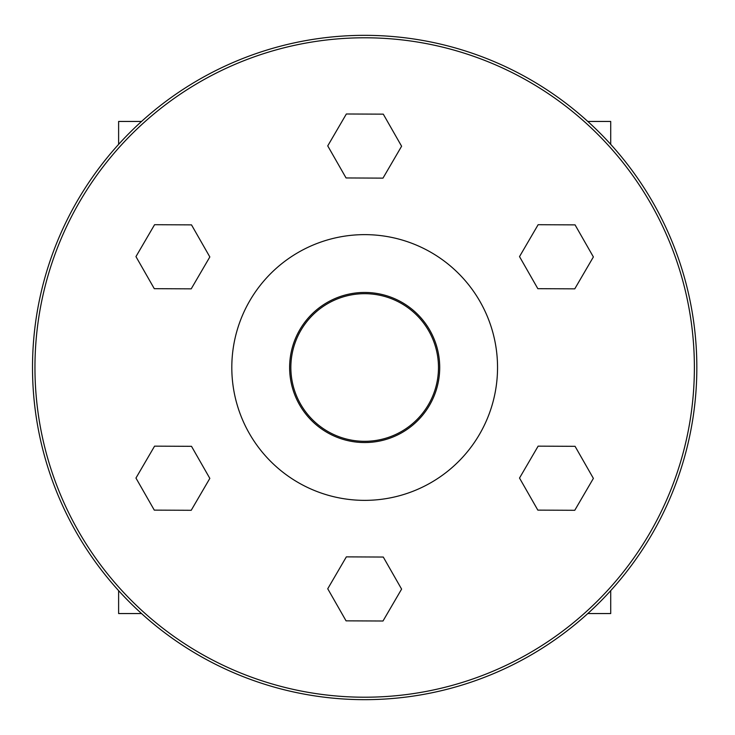 <?xml version="1.0" encoding="UTF-8"?>
<svg xmlns="http://www.w3.org/2000/svg" width="735" height="735" viewBox="0 0 735 735"><rect width="100%" height="100%" fill="white"/><g stroke="black" fill="none" stroke-linecap="round" stroke-linejoin="round"><path stroke-width="1.1" d="M519.516 478.053L537.836 510.127L574.77 510.292L593.384 478.393L575.064 446.32L538.13 446.154L519.516 478.053M191.504 446.32L154.571 446.154L135.957 478.053L154.286 510.127L191.219 510.292L209.833 478.393L191.504 446.32M382.99 178.127L401.604 146.228L383.284 114.155L346.35 113.989L327.737 145.888L346.056 177.953L382.99 178.127M209.833 256.947L191.504 224.873L154.571 224.708L135.957 256.607L154.286 288.68L191.219 288.846L209.833 256.947M346.35 556.873L327.737 588.772L346.056 620.845L382.99 621.011L401.604 589.112L383.284 557.047L346.35 556.873M537.836 288.68L574.77 288.846L593.384 256.947L575.064 224.873L538.13 224.708L519.516 256.607L537.836 288.68M696.835 367.5A332.165 332.165 0 0 0 198.588 79.839A332.165 332.165 0 0 0 198.588 655.161A332.165 332.165 0 0 0 696.835 367.5M694.382 367.5A329.703 329.703 0 0 1 199.819 653.038A329.703 329.703 0 0 1 199.819 81.962A329.703 329.703 0 0 1 694.382 367.5M497.54 367.5A132.87 132.87 0 0 1 298.235 482.564A132.87 132.87 0 0 1 298.235 252.436A132.87 132.87 0 0 1 497.54 367.5M439.714 367.5A75.044 75.044 0 0 1 327.148 432.492A75.044 75.044 0 0 1 327.148 302.508A75.044 75.044 0 0 1 439.714 367.5M118.62 590.646L118.62 613.55L141.524 613.55M587.816 613.55L610.721 613.55L610.721 590.646M610.721 144.354L610.721 121.45L587.816 121.45M141.524 121.45L118.62 121.45L118.62 144.354M438.483 367.5A73.812 73.812 0 0 1 327.764 431.427A73.812 73.812 0 0 1 327.764 303.573A73.812 73.812 0 0 1 438.483 367.5"/></g></svg>
